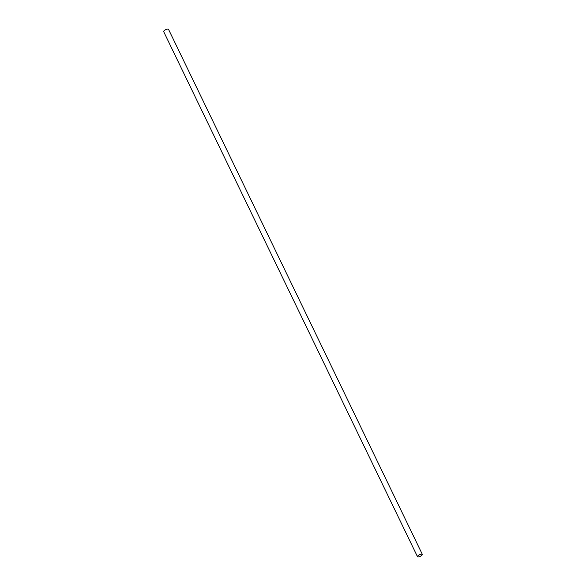 <?xml version="1.0" encoding="UTF-8"?>
<svg xmlns="http://www.w3.org/2000/svg" width="586" height="586" viewBox="0 0 586 586"><rect width="100%" height="100%" fill="white"/><g stroke="black" fill="none" stroke-linecap="round" stroke-linejoin="round"><path stroke-width="0.88" d="M417.635 556.129A2.681 0.886 154.2 0 0 417.496 556.7A2.681 0.886 154.2 0 0 419.649 556.612A2.681 0.886 154.2 0 0 422.191 554.935A2.681 0.886 154.2 0 0 422.33 554.363A2.681 0.886 154.2 0 0 420.177 554.459A2.681 0.886 154.2 0 0 417.635 556.129M422.33 554.363L168.504 29.3A2.681 0.886 154.2 0 0 166.351 29.388A2.681 0.886 154.2 0 0 163.809 31.065A2.681 0.886 154.2 0 0 163.67 31.637L417.496 556.7"/></g></svg>
